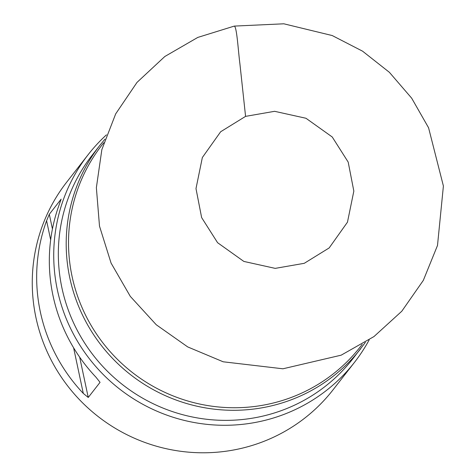<?xml version="1.0" encoding="UTF-8"?>
<svg xmlns="http://www.w3.org/2000/svg" width="476" height="476" viewBox="0 0 476 476"><rect width="100%" height="100%" fill="white"/><g stroke="black" fill="none" stroke-linecap="round" stroke-linejoin="round"><path stroke-width="0.71" d="M369.168 339.918A168.867 165.481 -142 0 1 354.436 362.414A168.867 165.481 -142 0 1 232.978 425.074A168.867 165.481 -142 0 1 73.738 334.64A168.867 165.481 -142 0 1 88.197 154.605A168.867 165.481 -142 0 1 106.445 134.851M88.197 154.605L66.735 182.106A168.867 165.481 38 0 0 98.032 416.458A168.867 165.481 38 0 0 332.974 389.915L354.436 362.414M79.676 357.155L88.244 397.466L100.049 382.341L95.968 377.2A168.867 165.481 -142 0 1 59.262 204.507L61.112 199.158L49.308 214.283L52.431 228.98M88.244 397.466L83.3 393.426L73.596 347.772M50.664 239.868L46.594 220.733A168.867 165.481 38 0 0 83.3 393.426M46.594 220.733L49.308 214.283M103.816 142.717A163.905 160.614 38 0 0 132.352 372.488A163.905 160.614 38 0 0 362.177 344.38M360.677 348.735A165.368 162.048 -142 0 1 241.731 410.092A165.368 162.048 -142 0 1 85.793 321.538A165.368 162.048 -142 0 1 99.954 145.234L92.094 155.301A165.368 162.048 -142 0 0 77.933 331.605A165.368 162.048 -142 0 0 233.871 420.165A165.368 162.048 -142 0 0 352.817 358.803L365.372 342.405M245.574 116.37L220.662 131.745L202.354 157.514L195.987 188.609L201.64 217.597L217.586 242.695L243.849 261.425L275.217 268.375L304.253 263.317L329.166 247.942L347.468 222.173L353.841 191.084L348.188 162.09L332.242 136.993L305.979 118.268L274.604 111.313L245.574 116.37L239.916 63.879C238.202 50.777 236.881 26.793 234.281 26.097L197.796 37.42L164.833 56.495L137.005 82.402L115.692 113.865L101.846 149.631L96.366 187.687L99.502 226.142L111.081 263.097L130.287 296.358L156.253 324.751L187.717 346.921L223.179 361.79L282.923 368.793L341.167 355.173L373.969 336.568L401.798 311.227L423.325 280.376L437.498 245.473L443.4 186.009L428.573 127.77L411.675 98.181L389.392 72.322L362.569 51.176L332.218 35.545L283.821 23.8L234.281 26.097M104.958 139.141L99.954 145.234"/></g></svg>
